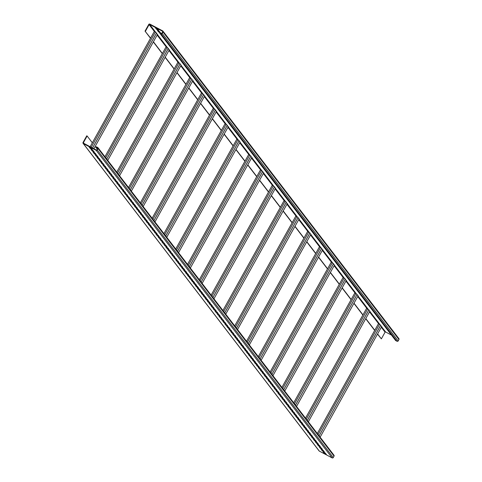 <?xml version="1.0" encoding="UTF-8"?>
<svg xmlns="http://www.w3.org/2000/svg" width="482" height="482" viewBox="0 0 482 482"><rect width="100%" height="100%" fill="white"/><g stroke="black" fill="none" stroke-linecap="round" stroke-linejoin="round"><path stroke-width="0.72" d="M320.807 447.639L320.614 447.989M333.737 455.032A0.825 0.801 142.5 0 1 334.05 456.129L333.249 457.563A0.825 0.801 142.5 0 1 332.14 457.9L319.331 451.122A0.825 0.801 142.5 0 1 318.933 450.604M96.334 146.745L97.756 147.498A0.825 0.801 142.5 0 1 98.069 148.589L97.274 150.023A0.825 0.801 142.5 0 1 96.165 150.366L83.356 143.588A0.825 0.801 142.5 0 1 83.043 142.491L86.766 135.804L87.121 135.99L83.398 142.684A0.41 0.398 -37.5 0 0 83.555 143.226L96.364 150.004A0.41 0.398 -37.5 0 0 96.918 149.836L97.713 148.402A0.41 0.398 -37.5 0 0 97.557 147.854L96.135 147.1L96.334 146.745M91.219 148.052L89.086 146.926L90.267 148.462L92.399 149.589L91.219 148.052M93.183 150.613L91.05 149.486L92.231 151.023L94.364 152.155L93.183 150.613M95.153 153.18L93.02 152.047L94.195 153.589L96.334 154.716L95.153 153.18M97.117 155.74L94.984 154.614L96.165 156.15L98.298 157.277L97.117 155.74M99.087 158.307L96.948 157.174L98.129 158.711L100.262 159.843L99.087 158.307M101.051 160.868L98.918 159.735L100.099 161.277L102.232 162.404L101.051 160.868M103.015 163.428L100.883 162.301L102.064 163.838L104.196 164.965L103.015 163.428M104.986 165.995L102.853 164.862L104.028 166.398L106.167 167.531L104.986 165.995M106.95 168.555L104.817 167.423L105.998 168.965L108.131 170.092L106.95 168.555M108.92 171.116L106.781 169.989L107.962 171.526L110.095 172.658L108.92 171.116M110.884 173.683L108.751 172.55L109.932 174.086L112.065 175.219L110.884 173.683M112.848 176.243L110.715 175.117L111.896 176.653L114.029 177.78L112.848 176.243M114.818 178.804L112.68 177.677L113.86 179.214L115.999 180.346L114.818 178.804M116.783 181.371L114.65 180.238L115.831 181.774L117.963 182.907L116.783 181.371M118.753 183.931L116.614 182.805L117.795 184.341L119.928 185.468L118.753 183.931M120.717 186.492L118.584 185.365L119.759 186.902L121.898 188.034L120.717 186.492M122.681 189.058L120.548 187.926L121.729 189.468L123.862 190.595L122.681 189.058M124.651 191.619L122.512 190.492L123.693 192.029L125.832 193.155L124.651 191.619M126.615 194.186L124.483 193.053L125.663 194.589L127.796 195.722L126.615 194.186M128.58 196.746L126.447 195.614L127.628 197.156L129.76 198.283L128.58 196.746M130.55 199.307L128.417 198.18L129.592 199.717L131.731 200.843L130.55 199.307M132.514 201.874L130.381 200.741L131.562 202.277L133.695 203.41L132.514 201.874M134.484 204.434L132.345 203.308L133.526 204.844L135.659 205.971L134.484 204.434M136.448 206.995L134.315 205.868L135.496 207.405L137.629 208.537L136.448 206.995M138.412 209.562L136.279 208.429L137.46 209.965L139.593 211.098L138.412 209.562M140.383 212.122L138.244 210.995L139.425 212.532L141.563 213.659L140.383 212.122M142.347 214.683L140.214 213.556L141.395 215.093L143.528 216.225L142.347 214.683M144.317 217.249L142.178 216.117L143.359 217.659L145.492 218.786L144.317 217.249M146.281 219.81L144.148 218.683L145.323 220.22L147.462 221.346L146.281 219.81M148.245 222.377L146.112 221.244L147.293 222.78L149.426 223.913L148.245 222.377M150.215 224.937L148.076 223.805L149.257 225.347L151.396 226.474L150.215 224.937M152.179 227.498L150.047 226.371L151.228 227.908L153.36 229.034L152.179 227.498M154.144 230.065L152.011 228.932L153.192 230.468L155.325 231.601L154.144 230.065M156.114 232.625L153.981 231.493L155.156 233.035L157.295 234.162L156.114 232.625M158.078 235.186L155.945 234.059L157.126 235.596L159.259 236.728L158.078 235.186M160.048 237.753L157.909 236.62L159.09 238.156L161.223 239.289L160.048 237.753M162.012 240.313L159.879 239.186L161.06 240.723L163.193 241.85L162.012 240.313M163.976 242.874L161.844 241.747L163.024 243.283L165.157 244.416L163.976 242.874M165.947 245.44L163.814 244.308L164.989 245.844L167.127 246.977L165.947 245.44M167.911 248.001L165.778 246.874L166.959 248.411L169.092 249.537L167.911 248.001M169.881 250.562L167.742 249.435L168.923 250.971L171.056 252.104L169.881 250.562M171.845 253.128L169.712 251.996L170.893 253.538L173.026 254.665L171.845 253.128M173.809 255.689L171.676 254.562L172.857 256.099L174.99 257.225L173.809 255.689M175.779 258.256L173.641 257.123L174.821 258.659L176.96 259.792L175.779 258.256M177.744 260.816L175.611 259.684L176.792 261.226L178.924 262.353L177.744 260.816M179.714 263.377L177.575 262.25L178.756 263.787L180.889 264.919L179.714 263.377M181.678 265.944L179.545 264.811L180.72 266.347L182.859 267.48L181.678 265.944M183.642 268.504L181.509 267.377L182.69 268.914L184.823 270.041L183.642 268.504M185.612 271.065L183.473 269.938L184.654 271.474L186.793 272.607L185.612 271.065M187.576 273.631L185.443 272.499L186.624 274.035L188.757 275.168L187.576 273.631M189.54 276.192L187.408 275.065L188.589 276.602L190.721 277.728L189.54 276.192M191.511 278.753L189.378 277.626L190.553 279.162L192.692 280.295L191.511 278.753M193.475 281.319L191.342 280.187L192.523 281.729L194.656 282.856L193.475 281.319M195.445 283.88L193.306 282.753L194.487 284.29L196.62 285.416L195.445 283.88M197.409 286.447L195.276 285.314L196.457 286.85L198.59 287.983L197.409 286.447M199.373 289.007L197.24 287.875L198.421 289.417L200.554 290.544L199.373 289.007M201.343 291.568L199.205 290.441L200.385 291.978L202.524 293.104L201.343 291.568M203.308 294.134L201.175 293.002L202.356 294.538L204.488 295.671L203.308 294.134M205.278 296.695L203.139 295.562L204.32 297.105L206.453 298.231L205.278 296.695M207.242 299.256L205.109 298.129L206.284 299.665L208.423 300.798L207.242 299.256M209.206 301.822L207.073 300.69L208.254 302.226L210.387 303.359L209.206 301.822M211.176 304.383L209.037 303.256L210.218 304.793L212.357 305.919L211.176 304.383M213.14 306.944L211.008 305.817L212.188 307.353L214.321 308.486L213.14 306.944M215.105 309.51L212.972 308.378L214.153 309.914L216.285 311.047L215.105 309.51M217.075 312.071L214.942 310.944L216.117 312.481L218.256 313.607L217.075 312.071M219.039 314.638L216.906 313.505L218.087 315.041L220.22 316.174L219.039 314.638M221.009 317.198L218.87 316.065L220.051 317.608L222.184 318.735L221.009 317.198M222.973 319.759L220.84 318.632L222.021 320.168L224.154 321.295L222.973 319.759M224.937 322.325L222.805 321.193L223.985 322.729L226.118 323.862L224.937 322.325M226.908 324.886L224.775 323.753L225.95 325.296L228.088 326.422L226.908 324.886M228.872 327.447L226.739 326.32L227.92 327.856L230.053 328.989L228.872 327.447M230.842 330.013L228.703 328.881L229.884 330.417L232.017 331.55L230.842 330.013M232.806 332.574L230.673 331.447L231.854 332.984L233.987 334.11L232.806 332.574M234.77 335.135L232.637 334.008L233.818 335.544L235.951 336.677L234.77 335.135M236.74 337.701L234.601 336.569L235.782 338.105L237.921 339.238L236.74 337.701M238.704 340.262L236.572 339.135L237.753 340.672L239.885 341.798L238.704 340.262M240.675 342.823L238.536 341.696L239.717 343.232L241.85 344.365L240.675 342.823M242.639 345.389L240.506 344.256L241.681 345.799L243.82 346.926L242.639 345.389M244.603 347.95L242.47 346.823L243.651 348.359L245.784 349.486L244.603 347.95M246.573 350.516L244.434 349.384L245.615 350.92L247.748 352.053L246.573 350.516M248.537 353.077L246.404 351.944L247.585 353.487L249.718 354.613L248.537 353.077M250.501 355.638L248.369 354.511L249.549 356.047L251.682 357.174L250.501 355.638M252.472 358.204L250.339 357.072L251.514 358.608L253.653 359.741L252.472 358.204M254.436 360.765L252.303 359.632L253.484 361.175L255.617 362.301L254.436 360.765M256.406 363.326L254.267 362.199L255.448 363.735L257.581 364.868L256.406 363.326M258.37 365.892L256.237 364.76L257.418 366.296L259.551 367.429L258.37 365.892M260.334 368.453L258.201 367.326L259.382 368.863L261.515 369.989L260.334 368.453M262.304 371.013L260.166 369.887L261.346 371.423L263.485 372.556L262.304 371.013M264.269 373.58L262.136 372.447L263.317 373.99L265.449 375.117L264.269 373.58M266.239 376.141L264.1 375.014L265.281 376.55L267.414 377.677L266.239 376.141M268.203 378.707L266.07 377.575L267.245 379.111L269.384 380.244L268.203 378.707M270.167 381.268L268.034 380.135L269.215 381.678L271.348 382.804L270.167 381.268M272.137 383.829L269.998 382.702L271.179 384.238L273.318 385.365L272.137 383.829M274.101 386.395L271.969 385.263L273.149 386.799L275.282 387.932L274.101 386.395M276.065 388.956L273.933 387.823L275.114 389.366L277.246 390.492L276.065 388.956M278.036 391.517L275.903 390.39L277.078 391.926L279.217 393.059L278.036 391.517M280 394.083L277.867 392.951L279.048 394.487L281.181 395.62L280 394.083M281.97 396.644L279.831 395.517L281.012 397.054L283.145 398.18L281.97 396.644M283.934 399.204L281.801 398.078L282.982 399.614L285.115 400.747L283.934 399.204M285.898 401.771L283.765 400.638L284.946 402.175L287.079 403.307L285.898 401.771M287.868 404.332L285.736 403.205L286.911 404.741L289.049 405.868L287.868 404.332M289.833 406.892L287.7 405.766L288.881 407.302L291.014 408.435L289.833 406.892M291.803 409.459L289.664 408.326L290.845 409.869L292.978 410.995L291.803 409.459M293.767 412.02L291.634 410.893L292.815 412.429L294.948 413.556L293.767 412.02M295.731 414.586L293.598 413.454L294.779 414.99L296.912 416.123L295.731 414.586M297.701 417.147L295.562 416.014L296.743 417.557L298.882 418.683L297.701 417.147M299.665 419.708L297.533 418.581L298.713 420.117L300.846 421.244L299.665 419.708M301.636 422.274L299.497 421.141L300.678 422.678L302.81 423.811L301.636 422.274M303.6 424.835L301.467 423.708L302.642 425.245L304.781 426.371L303.6 424.835M305.564 427.395L303.431 426.269L304.612 427.805L306.745 428.938L305.564 427.395M307.534 429.962L305.395 428.829L306.576 430.366L308.709 431.498L307.534 429.962M309.498 432.523L307.365 431.396L308.546 432.932L310.679 434.059L309.498 432.523M311.462 435.083L309.33 433.957L310.51 435.493L312.643 436.626L311.462 435.083M313.433 437.65L311.3 436.517L312.475 438.06L314.613 439.186L313.433 437.65M315.397 440.211L313.264 439.084L314.445 440.62L316.578 441.747L315.397 440.211M317.367 442.777L315.228 441.645L316.409 443.181L318.542 444.314L317.367 442.777M319.331 445.338L317.198 444.205L318.379 445.748L320.512 446.874L319.331 445.338M321.295 447.899L319.162 446.772L320.343 448.308L322.476 449.435L321.295 447.899M323.265 450.465L321.126 449.332L322.307 450.869L324.446 452.002L323.265 450.465M325.229 453.026L323.097 451.893L324.278 453.435L326.41 454.562L325.229 453.026M97.268 149.209L95.153 146.456M150.505 38.271L145.028 31.131L150.595 38.114L92.333 142.78L87.121 135.99M365.79 318.572L374.773 330.272L317.313 433.505M377.502 334.104L381.358 338.858L377.593 333.948M374.683 330.429L365.705 318.729M362.886 315.053L353.902 303.353M351.083 299.677L342.106 287.977M339.286 284.302L330.309 272.601M327.489 268.92L318.506 257.219M315.686 253.544L306.709 241.844M303.889 238.168L294.912 226.468M292.092 222.792L283.109 211.092M280.289 207.417L271.312 195.716M268.492 192.041L259.515 180.34M256.695 176.659L247.712 164.958M244.892 161.283L235.915 149.583M233.095 145.907L224.118 134.207M221.298 130.532L212.321 118.831M209.495 115.156L200.518 103.455M197.698 99.78L188.721 88.079M185.901 84.404L176.924 72.698M174.098 69.022L165.121 57.322M162.301 53.647L153.324 41.946M167.971 48.188L166.049 46.917L162.392 53.49L153.415 41.789M179.768 63.564L177.846 62.292L174.189 68.866L165.212 57.165M191.571 78.946L189.649 77.668L185.992 84.242L177.008 72.541M203.368 94.321L201.446 93.044L197.789 99.617L188.811 87.917M215.165 109.697L213.243 108.426L209.586 114.993L200.608 103.293M226.968 125.073L225.046 123.802L221.383 130.375L212.405 118.668M238.765 140.449L236.843 139.178L233.186 145.751L224.208 134.05M250.562 155.825L248.64 154.553L244.983 161.127L236.005 149.426M262.359 171.206L260.443 169.929L256.779 176.502L247.802 164.802M274.162 186.582L272.24 185.305L268.582 191.878L259.605 180.178M285.959 201.958L284.037 200.687L280.379 207.254L271.402 195.553M297.755 217.334L295.84 216.063L292.176 222.63L283.199 210.929M309.558 232.71L307.637 231.438L303.979 238.012L295.002 226.311M321.355 248.085L319.433 246.814L315.776 253.387L306.799 241.687M333.152 263.467L331.23 262.19L327.573 268.763L318.596 257.063M344.955 278.843L343.033 277.566L339.376 284.139L330.393 272.438M356.752 294.219L354.83 292.948L351.173 299.515L342.196 287.814M368.549 309.595L366.627 308.323L362.97 314.891L353.993 303.19M374.773 330.272L378.43 323.699L379.497 324.266L318.108 434.553M150.595 38.114L154.252 31.541L155.318 32.107L91.212 147.281M145.383 31.318L149.107 24.63A0.41 0.398 142.5 0 1 149.661 24.455L162.47 31.234A0.41 0.398 142.5 0 1 162.627 31.782L161.825 33.216A0.41 0.398 142.5 0 1 161.271 33.385L159.849 32.631L159.65 32.993L161.072 33.746A0.825 0.801 -37.5 0 0 162.181 33.403L162.982 31.969A0.825 0.801 -37.5 0 0 162.669 30.878L149.86 24.1A0.825 0.801 -37.5 0 0 148.751 24.437L145.028 31.131M381.358 338.858L385.082 332.164A0.41 0.398 142.5 0 1 385.636 331.996L391.432 335.056M381.37 326.302L380.485 325.579M380.352 324.97L379.497 324.266M92.333 142.78L90.146 146.715M89.881 147.347L91.797 148.811M91.851 149.908L93.767 151.372M93.815 152.469L95.731 153.933M95.785 155.035L97.701 156.499M97.75 157.596L99.666 159.06M99.714 160.163L101.63 161.621M101.684 162.723L103.6 164.187M103.648 165.284L105.564 166.748M105.618 167.85L107.534 169.309M107.582 170.411L109.498 171.875M109.547 172.972L111.463 174.436M111.517 175.538L113.433 177.002M113.481 178.099L115.397 179.563M115.445 180.66L117.361 182.124M117.415 183.226L119.331 184.69M119.379 185.787L121.295 187.251M121.35 188.354L123.265 189.812M123.314 190.914L125.23 192.378M125.278 193.475L127.194 194.939M127.248 196.041L129.164 197.5M129.212 198.602L131.128 200.066M131.182 201.163L133.098 202.627M133.146 203.729L135.062 205.193M135.111 206.29L137.027 207.754M137.081 208.851L138.997 210.315M139.045 211.417L140.961 212.881M141.009 213.978L142.925 215.442M142.979 216.538L144.895 218.003M144.943 219.105L146.859 220.569M146.914 221.666L148.83 223.13M148.878 224.232L150.794 225.69M150.842 226.793L152.758 228.257M152.812 229.354L154.728 230.818M154.776 231.92L156.692 233.378M156.746 234.481L158.662 235.945M158.711 237.042L160.627 238.506M160.675 239.608L162.591 241.072M162.645 242.169L164.561 243.633M164.609 244.729L166.525 246.194M166.579 247.296L168.495 248.76M168.543 249.857L170.459 251.321M170.508 252.423L172.423 253.881M172.478 254.984L174.394 256.448M174.442 257.545L176.358 259.009M176.406 260.111L178.322 261.569M178.376 262.672L180.292 264.136M180.34 265.233L182.256 266.697M182.31 267.799L184.226 269.263M184.275 270.36L186.191 271.824M186.239 272.92L188.155 274.385M188.209 275.487L190.125 276.951M190.173 278.048L192.089 279.512M192.143 280.614L194.059 282.072M194.107 283.175L196.023 284.639M196.072 285.736L197.988 287.2M198.042 288.302L199.958 289.76M200.006 290.863L201.922 292.327M201.97 293.424L203.886 294.888M203.94 295.99L205.856 297.454M205.904 298.551L207.82 300.015M207.875 301.111L209.791 302.576M209.839 303.678L211.755 305.142M211.803 306.239L213.719 307.703M213.773 308.799L215.689 310.263M215.737 311.366L217.653 312.83M217.707 313.927L219.623 315.391M219.672 316.493L221.587 317.951M221.636 319.054L223.552 320.518M223.606 321.614L225.522 323.079M225.57 324.181L227.486 325.639M227.54 326.742L229.456 328.206M229.504 329.302L231.42 330.766M231.468 331.869L233.384 333.333M233.439 334.43L235.355 335.894M235.403 336.99L237.319 338.454M237.367 339.557L239.283 341.021M239.337 342.118L241.253 343.582M241.301 344.684L243.217 346.142M243.271 347.245L245.187 348.709M245.236 349.805L247.152 351.27M247.2 352.372L249.116 353.83M249.17 354.933L251.086 356.397M251.134 357.493L253.05 358.957M253.104 360.06L255.02 361.524M255.068 362.621L256.984 364.085M257.033 365.181L258.948 366.645M259.003 367.748L260.919 369.212M260.967 370.309L262.883 371.773M262.931 372.869L264.847 374.333M264.901 375.436L266.817 376.9M266.865 377.996L268.781 379.461M268.836 380.563L270.751 382.021M270.8 383.124L272.716 384.588M272.764 385.684L274.68 387.148M274.734 388.251L276.65 389.709M276.698 390.812L278.614 392.276M278.668 393.372L280.584 394.836M280.632 395.939L282.548 397.403M282.597 398.5L284.513 399.964M284.567 401.06L286.483 402.524M286.531 403.627L288.447 405.091M288.501 406.187L290.417 407.652M290.465 408.754L292.381 410.212M292.429 411.315L294.345 412.779M294.4 413.875L296.316 415.339M296.364 416.442L298.28 417.9M298.328 419.003L300.244 420.467M300.298 421.563L302.214 423.027M302.262 424.13L304.178 425.594M304.232 426.691L306.148 428.155M306.197 429.251L308.112 430.715M308.161 431.818L310.077 433.282M310.131 434.378L312.047 435.842M312.095 436.939L314.011 438.403M314.065 439.506L315.981 440.97M316.029 442.066L317.945 443.53M317.993 444.633L319.909 446.091M319.964 447.194L321.88 448.658M321.928 449.754L323.844 451.218M323.892 452.321L325.808 453.779M97.472 148.842L96.135 147.1M90.465 148.101L90.267 148.462M92.43 150.667L92.231 151.023M94.4 153.228L94.195 153.589M96.364 155.788L96.165 156.15M98.328 158.355L98.129 158.711M100.298 160.916L100.099 161.277M102.262 163.476L102.064 163.838M104.226 166.043L104.028 166.398M106.197 168.604L105.998 168.965M108.161 171.17L107.962 171.526M110.131 173.731L109.932 174.086M112.095 176.292L111.896 176.653M114.059 178.858L113.86 179.214M116.029 181.419L115.831 181.774M117.994 183.979L117.795 184.341M119.964 186.546L119.759 186.902M121.928 189.107L121.729 189.468M123.892 191.667L123.693 192.029M125.862 194.234L125.663 194.589M127.826 196.795L127.628 197.156M129.791 199.361L129.592 199.717M131.761 201.922L131.562 202.277M133.725 204.482L133.526 204.844M135.695 207.049L135.496 207.405M137.659 209.61L137.46 209.965M139.623 212.17L139.425 212.532M141.594 214.737L141.395 215.093M143.558 217.298L143.359 217.659M145.528 219.858L145.323 220.22M147.492 222.425L147.293 222.78M149.456 224.986L149.257 225.347M151.426 227.546L151.228 227.908M153.39 230.113L153.192 230.468M155.361 232.673L155.156 233.035M157.325 235.24L157.126 235.596M159.289 237.801L159.09 238.156M161.259 240.361L161.06 240.723M163.223 242.928L163.024 243.283M165.187 245.489L164.989 245.844M167.158 248.049L166.959 248.411M169.122 250.616L168.923 250.971M171.092 253.177L170.893 253.538M173.056 255.737L172.857 256.099M175.02 258.304L174.821 258.659M176.99 260.864L176.792 261.226M178.955 263.431L178.756 263.787M180.925 265.992L180.72 266.347M182.889 268.552L182.69 268.914M184.853 271.119L184.654 271.474M186.823 273.68L186.624 274.035M188.787 276.24L188.589 276.602M190.752 278.807L190.553 279.162M192.722 281.368L192.523 281.729M194.686 283.928L194.487 284.29M196.656 286.495L196.457 286.85M198.62 289.055L198.421 289.417M200.584 291.616L200.385 291.978M202.554 294.183L202.356 294.538M204.519 296.743L204.32 297.105M206.489 299.31L206.284 299.665M208.453 301.871L208.254 302.226M210.417 304.431L210.218 304.793M212.387 306.998L212.188 307.353M214.351 309.558L214.153 309.914M216.322 312.119L216.117 312.481M218.286 314.686L218.087 315.041M220.25 317.246L220.051 317.608M222.22 319.807L222.021 320.168M224.184 322.374L223.985 322.729M226.148 324.934L225.95 325.296M228.119 327.501L227.92 327.856M230.083 330.062L229.884 330.417M232.053 332.622L231.854 332.984M234.017 335.189L233.818 335.544M235.981 337.749L235.782 338.105M237.951 340.31L237.753 340.672M239.916 342.877L239.717 343.232M241.886 345.437L241.681 345.799M243.85 347.998L243.651 348.359M245.814 350.565L245.615 350.92M247.784 353.125L247.585 353.487M249.748 355.686L249.549 356.047M251.712 358.253L251.514 358.608M253.683 360.813L253.484 361.175M255.647 363.38L255.448 363.735M257.617 365.94L257.418 366.296M259.581 368.501L259.382 368.863M261.545 371.068L261.346 371.423M263.515 373.628L263.317 373.99M265.48 376.189L265.281 376.55M267.45 378.756L267.245 379.111M269.414 381.316L269.215 381.678M271.378 383.877L271.179 384.238M273.348 386.444L273.149 386.799M275.312 389.004L275.114 389.366M277.283 391.571L277.078 391.926M279.247 394.131L279.048 394.487M281.211 396.692L281.012 397.054M283.181 399.259L282.982 399.614M285.145 401.819L284.946 402.175M287.109 404.38L286.911 404.741M289.079 406.947L288.881 407.302M291.044 409.507L290.845 409.869M293.014 412.068L292.815 412.429M294.978 414.634L294.779 414.99M296.942 417.195L296.743 417.557M298.912 419.762L298.713 420.117M300.876 422.322L300.678 422.678M302.847 424.883L302.642 425.245M304.811 427.45L304.612 427.805M306.775 430.01L306.576 430.366M308.745 432.571L308.546 432.932M310.709 435.138L310.51 435.493M312.673 437.698L312.475 438.06M314.644 440.259L314.445 440.62M316.608 442.825L316.409 443.181M318.578 445.386L318.379 445.748M320.542 447.947L320.343 448.308M322.506 450.513L322.307 450.869M324.476 453.074L324.278 453.435M157.192 34.144L156.307 33.421M156.174 32.812L155.318 32.107M162.392 53.49L104.931 156.728M168.995 49.519L168.104 48.796M174.189 68.866L116.728 172.104M180.792 64.901L179.907 64.172M185.992 84.242L128.525 187.48M192.589 80.277L191.703 79.548M197.789 99.617L140.328 202.856M204.392 95.653L203.5 94.924M209.586 114.993L152.125 218.232M216.189 111.029L215.297 110.306M221.383 130.375L163.922 233.607M227.986 126.405L227.1 125.681M233.186 145.751L175.725 248.989M239.789 141.78L238.897 141.057M244.983 161.127L187.522 264.365M251.586 157.162L250.694 156.433M256.779 176.502L199.319 279.741M263.383 172.538L262.497 171.809M268.582 191.878L211.122 295.117M275.186 187.914L274.294 187.185M280.379 207.254L222.919 310.492M286.983 203.29L286.091 202.567M292.176 222.63L234.716 325.868M298.78 218.665L297.894 217.942M303.979 238.012L246.519 341.25M310.577 234.041L309.691 233.318M315.776 253.387L258.316 356.626M322.38 249.423L321.488 248.694M327.573 268.763L270.113 372.002M334.177 264.799L333.291 264.07M339.376 284.139L281.916 387.377M345.974 280.175L345.088 279.446M351.173 299.515L293.713 402.753M357.777 295.55L356.885 294.821M362.97 314.891L305.51 418.129M369.574 310.926L368.688 310.203M159.65 32.993L395.626 340.527L397.048 341.28A0.825 0.801 -37.5 0 0 398.162 340.943L398.957 339.509A0.825 0.801 -37.5 0 0 398.897 338.629L162.922 31.095M156.192 28.221L158.108 29.679M158.156 30.782L160.072 32.246M157.524 28.926L155.391 27.793L156.572 29.336L158.705 30.462L157.524 28.926M159.494 31.487L157.355 30.36L158.536 31.896L160.669 33.023L159.494 31.487M159.777 33.162L160.958 34.698M161.747 35.722L162.922 37.265M163.711 38.289L164.892 39.825M165.675 40.849L166.856 42.386M167.646 43.41L168.827 44.953M169.61 45.977L170.791 47.513M171.574 48.537L172.755 50.074M173.544 51.098L174.725 52.64M175.508 53.665L176.689 55.201M177.478 56.225L178.653 57.762M179.443 58.792L180.623 60.328M181.407 61.353L182.588 62.889M183.377 63.913L184.558 65.456M185.341 66.48L186.522 68.016M187.311 69.04L188.486 70.577M189.275 71.601L190.456 73.144M191.24 74.168L192.42 75.704M193.21 76.728L194.391 78.265M195.174 79.289L196.355 80.831M197.138 81.856L198.319 83.392M199.108 84.416L200.289 85.953M201.072 86.983L202.253 88.519M203.043 89.544L204.217 91.08M205.007 92.104L206.188 93.641M206.971 94.671L208.152 96.207M208.941 97.231L210.122 98.768M210.905 99.792L212.086 101.334M212.875 102.359L214.05 103.895M214.839 104.919L216.02 106.456M216.804 107.48L217.985 109.022M218.774 110.047L219.955 111.583M220.738 112.607L221.919 114.144M222.708 115.168L223.883 116.71M224.672 117.735L225.853 119.271M226.636 120.295L227.817 121.832M228.607 122.862L229.787 124.398M230.571 125.422L231.752 126.959M232.535 127.983L233.716 129.525M234.505 130.55L235.686 132.086M236.469 133.11L237.65 134.647M238.439 135.671L239.614 137.213M240.404 138.238L241.584 139.774M242.368 140.798L243.549 142.335M244.338 143.359L245.519 144.901M246.302 145.925L247.483 147.462M248.272 148.486L249.447 150.023M250.236 151.053L251.417 152.589M252.2 153.613L253.381 155.15M254.171 156.174L255.352 157.71M256.135 158.741L257.316 160.277M258.099 161.301L259.28 162.838M260.069 163.862L261.25 165.404M262.033 166.429L263.214 167.965M264.003 168.989L265.178 170.526M265.968 171.55L267.149 173.092M267.932 174.116L269.113 175.653M269.902 176.677L271.083 178.213M271.866 179.244L273.047 180.78M273.836 181.804L275.011 183.341M275.8 184.365L276.981 185.901M277.765 186.932L278.945 188.468M279.735 189.492L280.916 191.029M281.699 192.053L282.88 193.595M283.669 194.62L284.844 196.156M285.633 197.18L286.814 198.717M287.597 199.741L288.778 201.283M289.568 202.307L290.748 203.844M291.532 204.868L292.713 206.404M293.496 207.429L294.677 208.971M295.466 209.995L296.647 211.532M297.43 212.556L298.611 214.092M299.4 215.123L300.575 216.659M301.364 217.683L302.545 219.22M303.329 220.244L304.51 221.78M305.299 222.811L306.48 224.347M307.263 225.371L308.444 226.908M309.233 227.932L310.408 229.474M311.197 230.498L312.378 232.035M313.161 233.059L314.342 234.595M315.132 235.62L316.312 237.162M317.096 238.186L318.277 239.723M319.06 240.747L320.241 242.283M321.03 243.314L322.211 244.85M322.994 245.874L324.175 247.411M324.964 248.435L326.139 249.971M326.929 251.002L328.109 252.538M328.893 253.562L330.074 255.099M330.863 256.123L332.044 257.665M332.827 258.689L334.008 260.226M334.797 261.25L335.972 262.786M336.761 263.811L337.942 265.353M338.726 266.377L339.906 267.914M340.696 268.938L341.877 270.474M342.66 271.499L343.841 273.041M344.63 274.065L345.805 275.602M346.594 276.626L347.775 278.162M348.558 279.192L349.739 280.729M350.528 281.753L351.703 283.289M352.493 284.314L353.674 285.856M354.457 286.88L355.638 288.417M356.427 289.441L357.608 290.977M358.391 292.002L359.572 293.544M360.361 294.568L361.536 296.105M362.325 297.129L363.506 298.665M364.29 299.69L365.47 301.232M366.26 302.256L367.441 303.793M368.224 304.817L369.405 306.353M370.194 307.383L371.369 308.92M372.158 309.944L373.339 311.48M374.122 312.505L375.303 314.041M376.093 315.071L377.273 316.608M378.057 317.632L379.238 319.168M380.021 320.193L381.202 321.735M381.991 322.759L383.172 324.296M383.955 325.32L385.136 326.856M385.925 327.881L387.1 329.423M387.889 330.447L389.07 331.984M389.854 333.008L391.035 334.544M156.572 29.336L156.77 28.974M158.536 31.896L158.735 31.535M334.05 456.129L98.069 148.589M333.249 457.563L97.274 150.023M332.14 457.9L96.165 150.366M319.331 451.122L83.356 143.588M385.082 332.164L381.316 327.254M378.695 323.838L369.519 311.878M366.898 308.462L357.716 296.502M355.095 293.086L345.919 281.127M343.298 277.71L334.122 265.745M331.502 262.335L322.319 250.369M319.699 246.953L310.522 234.993M307.902 231.577L298.726 219.617M296.105 216.201L286.923 204.241M284.302 200.825L275.126 188.866M272.505 185.45L263.329 173.484M260.708 170.074L251.526 158.108M248.905 154.692L239.729 142.732M237.108 139.316L227.932 127.356M225.311 123.94L216.129 111.981M213.508 108.564L204.332 96.605M201.711 93.189L192.535 81.229M189.914 77.813L180.732 65.847M178.111 62.431L168.935 50.471M166.314 47.055L157.138 35.096M154.517 31.679L149.107 24.63M84.001 143.461L83.398 142.684M315.059 440.03L314.867 440.379M380.521 325.597L319.132 435.885M90.881 147.872L90.688 148.221M156.343 33.439L92.574 148.004M167.115 47.483L105.733 157.771M102.678 163.253L102.485 163.597M168.14 48.815L106.751 159.102M178.912 62.859L117.53 173.146M114.481 178.629L114.288 178.973M179.937 64.19L118.554 174.478M190.715 78.235L129.327 188.522M126.278 194.005L126.085 194.348M191.734 79.566L130.351 189.854M202.512 93.61L141.13 203.898M138.075 209.381L137.882 209.73M203.537 94.942L142.148 205.23M214.309 108.986L152.927 219.274M149.878 224.757L149.685 225.106M215.333 110.324L153.951 220.611M226.112 124.368L164.724 234.656M161.675 240.132L161.482 240.482M227.13 125.7L165.748 235.987M237.909 139.744L176.526 250.031M173.472 255.508L173.279 255.858M238.933 141.075L177.545 251.363M249.706 155.12L188.323 265.407M185.275 270.89L185.076 271.233M250.73 156.451L189.348 266.739M261.509 170.495L200.12 280.783M197.072 286.266L196.879 286.609M262.527 171.827L201.145 282.115M273.306 185.871L211.923 296.159M208.869 301.642L208.676 301.991M274.33 187.203L212.942 297.49M285.103 201.247L223.72 311.535M220.666 317.017L220.473 317.367M286.127 202.585L224.745 312.872M296.906 216.623L235.517 326.917M232.469 332.393L232.276 332.743M297.924 217.96L236.542 328.248M308.703 232.005L247.314 342.292M244.266 347.769L244.073 348.118M309.727 233.336L248.338 343.624M320.5 247.38L259.117 357.668M256.062 363.151L255.87 363.494M321.524 248.712L260.141 359M332.303 262.756L270.914 373.044M267.865 378.527L267.673 378.87M333.321 264.088L271.938 374.375M344.1 278.132L282.711 388.42M279.662 393.902L279.47 394.252M345.124 279.464L283.735 389.751M355.897 293.508L294.514 403.796M291.459 409.278L291.267 409.628M356.921 294.839L295.538 405.133M367.7 308.884L306.311 419.177M303.262 424.654L303.07 425.004M368.718 310.221L307.335 420.509M397.048 341.28L161.072 33.746M398.162 340.943L162.181 33.403M398.957 339.509L162.982 31.969M385.636 331.996L381.605 326.736M380.882 325.796L380.581 325.404M379.858 324.464L369.802 311.36M369.085 310.42L368.784 310.028M368.061 309.089L358.006 295.984M357.283 295.044L356.981 294.653M356.264 293.713L346.209 280.608M345.486 279.668L345.184 279.271M344.461 278.331L334.406 265.227M333.689 264.287L333.387 263.895M332.664 262.955L322.609 249.851M321.886 248.911L321.584 248.519M320.867 247.579L310.812 234.475M310.089 233.535L309.787 233.143M309.064 232.203L299.015 219.099M298.292 218.159L297.99 217.768M297.267 216.828L287.212 203.723M286.489 202.783L286.188 202.392M285.471 201.452L275.415 188.348M274.692 187.408L274.391 187.01M273.668 186.07L263.618 172.972M262.895 172.026L262.594 171.634M261.871 170.694L251.815 157.59M251.092 156.65L250.797 156.258M250.074 155.318L240.018 142.214M239.295 141.274L238.994 140.883M238.271 139.943L228.221 126.838M227.498 125.898L227.197 125.507M226.474 124.567L216.418 111.463M215.701 110.523L215.4 110.131M214.677 109.191L204.621 96.087M203.898 95.147L203.597 94.755M202.874 93.809L192.824 80.711M192.101 79.765L191.8 79.373M191.077 78.433L181.021 65.329M180.304 64.389L180.003 63.998M179.28 63.058L169.224 49.953M168.501 49.013L168.2 48.622M167.483 47.682L157.427 34.577M156.704 33.638L156.403 33.246M155.68 32.306L149.661 24.455M98.015 147.709L333.99 455.249M83.103 143.371L319.078 450.905M380.756 325.097L319.108 435.849M381.774 326.428L320.132 437.186M317.096 442.633L316.903 442.982M156.572 32.939L92.538 147.986M157.596 34.27L93.906 148.703M92.918 150.474L92.725 150.824M168.375 48.314L106.727 159.066M169.399 49.646L107.751 160.404M104.715 165.85L104.522 166.2M180.172 63.69L118.524 174.448M181.196 65.022L119.548 175.779M116.517 181.226L116.325 181.575M191.969 79.066L130.327 189.824M192.993 80.398L131.345 191.155M128.314 196.602L128.122 196.951M203.772 94.442L142.124 205.199M204.79 95.773L143.148 206.531M140.111 211.984L139.919 212.327M215.568 109.818L153.921 220.575M216.593 111.155L154.945 221.907M151.914 227.359L151.722 227.703M227.365 125.2L165.724 235.951M228.39 126.531L166.742 237.283M163.711 242.735L163.518 243.085M239.168 140.575L177.521 251.327M240.187 141.907L178.545 252.664M175.508 258.111L175.315 258.46M250.965 155.951L189.318 266.709M251.99 157.283L190.342 268.04M187.311 273.487L187.118 273.836M262.762 171.327L201.121 282.084M263.787 172.658L202.139 283.416M199.108 288.863L198.915 289.212M274.565 186.703L212.917 297.46M275.584 188.034L213.942 298.792M210.905 304.244L210.712 304.588M286.362 202.078L224.714 312.836M287.386 203.416L225.739 314.168M222.708 319.62L222.515 319.964M298.159 217.46L236.517 328.212M299.183 218.792L237.536 329.543M234.505 334.996L234.312 335.339M309.962 232.836L248.314 343.588M310.98 234.168L249.339 344.925M246.302 350.372L246.109 350.721M321.759 248.212L260.111 358.969M322.783 249.543L261.136 360.301M258.105 365.748L257.912 366.097M333.556 263.588L271.914 374.345M334.58 264.919L272.933 375.677M269.902 381.123L269.709 381.473M345.359 278.964L283.711 389.721M346.377 280.295L284.735 391.053M281.699 396.505L281.506 396.849M357.156 294.339L295.508 405.097M358.18 295.677L296.532 406.428M293.502 411.881L293.309 412.224M368.953 309.721L307.311 420.473M369.977 311.053L308.329 421.804M305.299 427.257L305.106 427.6"/></g></svg>
